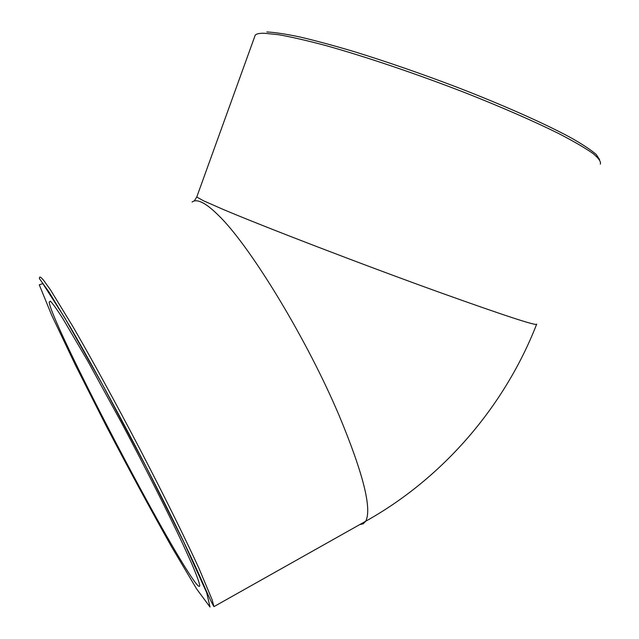 <?xml version="1.0" encoding="UTF-8"?>
<svg xmlns="http://www.w3.org/2000/svg" width="639" height="639" viewBox="0 0 639 639"><rect width="100%" height="100%" fill="white"/><g stroke="black" fill="none" stroke-linecap="round" stroke-linejoin="round"><path stroke-width="0.96" d="M187.938 571.665C151.187 514.699 51.543 321.896 49.163 302.135L50.313 301.113C52.686 303.445 56.823 309.22 62.734 318.438L87.823 361.131L121.282 422.307C145.053 467.045 168.041 512.574 182.898 544.188L192.019 564.301C196.437 574.733 199.017 581.738 199.743 585.316C199.823 588.687 195.893 584.134 187.938 571.665M42.821 283.596L64.627 317.591L102.056 383.791L146.083 466.758L184.248 543.054L206.669 592.617L210.023 607.05L196.668 588.998L171.556 546.728C150.812 509.81 129.134 469.745 106.529 426.532L75.65 365.564L51.679 315.211L39.267 284.794L42.821 283.596M43.859 280.625C40.632 276.647 39.163 276.008 39.466 278.7L49.043 292.087L70.282 327.072C88.222 358.064 111.873 401.228 135.372 446.03C158.76 490.808 179.91 533.269 193.944 563.302C203.929 584.725 209.065 598.392 213.945 606.627L212.116 599.717L198.945 568.303C185.55 539.012 164.287 496 140.292 449.856C116.13 403.632 91.465 358.567 72.718 326.265L50.545 289.994L43.859 280.625M192.075 202.06C194.344 200.247 197.643 200.366 201.98 202.419C206.333 204.504 211.661 208.649 217.955 214.864C248.028 243.371 303.15 332.536 336.41 409.224L338.918 414.991C363.224 473.459 372.146 508.884 365.692 521.248L363.184 523.82L359.773 524.579M254.649 36.766L255.241 35.129C256.399 33.835 259.354 33.204 264.091 33.244L278.356 34.666C291.017 36.886 306.728 40.489 325.499 45.473C365.196 56.528 416.844 73.956 465.855 93.006C502.102 107.336 534.308 121.434 558.774 133.583C573.566 141.259 584.925 147.865 592.848 153.392C598.727 158.216 601.211 161.803 600.301 164.143M599.598 159.622L596.235 154.486C591.067 149.997 582.68 144.446 571.074 137.84C545.307 123.862 504.187 105.499 457.412 87.383C421.349 73.669 386.922 61.751 354.126 51.615C333.614 45.521 315.506 40.64 299.803 36.95C285.761 34.011 274.77 32.349 266.83 31.95M196.9 196.628L196.756 197.012L203.458 200.75L222.875 209.296C263.108 226.39 362.896 264.746 438.713 292.063C504.858 315.762 537.519 326.449 536.712 324.117M365.692 521.248L213.945 606.627M255.201 35.241L196.748 197.044L194.248 200.989M50.657 301.392L49.163 302.135M536.56 324.46C504.642 406.14 443.29 477.94 365.7 521.232"/></g></svg>
